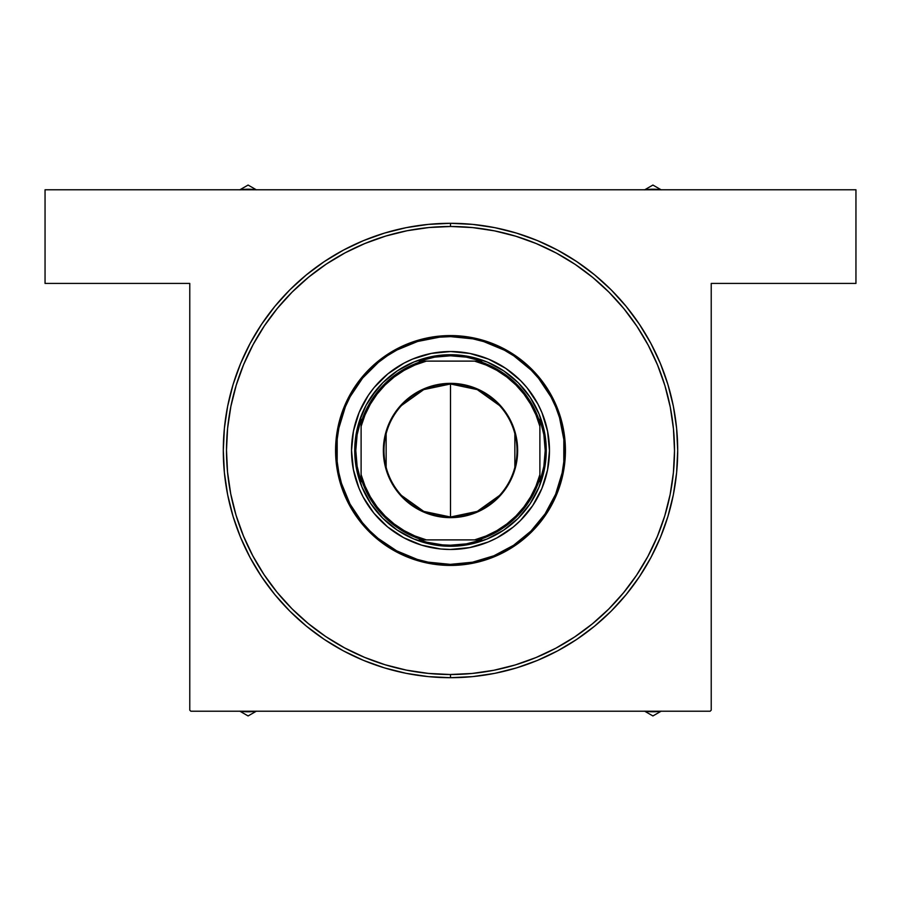 <?xml version="1.0" encoding="UTF-8"?>
<svg xmlns="http://www.w3.org/2000/svg" width="901" height="901" viewBox="0 0 901 901"><rect width="100%" height="100%" fill="white"/><g stroke="black" fill="none" stroke-linecap="round" stroke-linejoin="round"><path stroke-width="1.35" d="M515.226 664.949A224.011 224.011 0 0 1 450.5 674.511L450.5 677.698A227.198 227.198 0 0 1 223.302 450.5A227.198 227.198 0 0 1 450.5 223.302L428.234 224.394L406.171 227.66L384.547 233.077L363.553 240.59L343.394 250.129L324.27 261.594L306.363 274.873L289.84 289.84L274.873 306.363L261.594 324.27L250.129 343.394L240.59 363.553L233.077 384.547L227.66 406.171L224.394 428.234L223.302 450.5L224.394 472.766L227.66 494.829L233.077 516.453L240.59 537.447L250.129 557.606L261.594 576.73L274.873 594.637L289.84 611.16L306.363 626.127L324.27 639.406L343.394 650.871L363.553 660.41L384.547 667.923L406.171 673.34L428.234 676.606L450.5 677.698L472.766 676.606L494.829 673.34L516.453 667.923L537.447 660.41L557.606 650.871L576.73 639.406L594.637 626.127L611.16 611.16L626.127 594.637L639.406 576.73L650.871 557.606L660.41 537.447L667.923 516.453L673.34 494.829L676.606 472.766L677.698 450.5L676.606 428.234L673.34 406.171L667.923 384.547L660.41 363.553L650.871 343.394L639.406 324.27L626.127 306.363L611.16 289.84L594.637 274.873L576.73 261.594L557.606 250.129L537.447 240.59L516.453 233.077L494.829 227.66L472.766 224.394L450.5 223.302L450.5 226.489A224.011 224.011 0 0 0 385.774 236.051A224.011 224.011 0 0 1 450.5 226.489L450.5 223.302A227.198 227.198 0 0 1 677.698 450.5A227.198 227.198 0 0 1 450.5 677.698L450.5 674.511A224.011 224.011 0 0 1 308.074 623.402L325.745 636.557L344.587 647.887L364.443 657.325L385.132 664.758L406.441 670.13L428.189 673.396L450.14 674.511L472.101 673.464L493.849 670.276L515.181 664.972L535.892 657.595L555.782 648.224L574.658 636.951L592.329 623.886L608.648 609.155L623.436 592.892L636.557 575.255L647.887 556.413L657.325 536.557L664.758 515.868L670.13 494.559A224.011 224.011 0 0 1 623.402 592.926L623.436 592.892M608.648 609.155L608.749 609.042A224.011 224.011 0 0 1 535.757 657.651M189.773 710.157L189.773 283.421L45.05 283.421L45.05 189.773L855.95 189.773L855.95 283.421L711.227 283.421L711.227 710.157L711.227 283.421L855.95 283.421L855.95 189.773L45.05 189.773L45.05 283.421L189.773 283.421L189.773 710.157L190.843 711.227L710.157 711.227L190.843 711.227L189.773 710.157M711.227 710.157L710.157 711.227L711.227 710.157M236.051 515.226A224.011 224.011 0 0 1 277.598 308.074A224.011 224.011 0 0 0 230.87 406.441L227.604 428.189L226.489 450.14L227.536 472.101L230.724 493.849L236.028 515.181L243.405 535.892L252.776 555.782L264.049 574.658L277.114 592.329L291.958 608.749A224.011 224.011 0 0 1 243.349 535.757M292.251 291.958A224.011 224.011 0 0 1 365.243 243.349A224.011 224.011 0 0 0 292.251 291.958L277.564 308.108L264.444 325.745L253.113 344.587L243.675 364.443L236.242 385.132L230.87 406.441A224.011 224.011 0 0 1 494.559 230.87A224.011 224.011 0 0 1 670.13 494.559A224.011 224.011 0 0 1 406.441 670.13A224.011 224.011 0 0 1 230.87 406.441M385.47 236.141L364.781 243.54M308.39 277.339L292.104 292.104L277.339 308.39M252.944 344.903L243.54 364.781M230.791 406.801L227.57 428.538M236.141 515.53L243.54 536.219M277.339 592.61L292.104 608.896L308.39 623.661M344.903 648.056L364.781 657.46M406.801 670.209L428.538 673.43M515.53 664.859L536.219 657.46M592.61 623.661L608.896 608.896L623.661 592.61M648.056 556.097L657.46 536.219M670.209 494.199L673.43 472.462M664.859 385.47L657.46 364.781M623.661 308.39L608.896 292.104L592.61 277.339M556.097 252.944L536.219 243.54M494.199 230.791L472.462 227.57M499.458 495.516L477.237 511.396L450.5 517.016A66.516 66.516 0 0 0 517.016 450.5A66.516 66.516 0 0 0 450.5 383.984L450.5 383.353A67.147 67.147 0 0 1 517.647 450.5A67.147 67.147 0 0 1 450.5 517.647L450.5 383.984A66.516 66.516 0 0 1 517.016 450.5A66.516 66.516 0 0 1 450.5 517.016L423.763 511.396L401.542 495.516M401.542 405.484L423.763 389.604L450.5 383.984L477.237 389.604L499.458 405.484M514.854 433.708L514.854 467.292M450.432 546.276L450.5 546.276A95.776 95.776 0 0 1 354.724 450.5A95.776 95.776 0 0 1 450.5 354.724A95.776 95.776 0 0 1 546.276 450.5A95.776 95.776 0 0 1 450.5 546.276L450.5 545.206L442.537 544.88L426.826 542.211L419.202 539.89L422.592 539.89A93.648 93.648 0 0 1 361.11 478.408L361.11 481.798L357.134 466.369L355.794 450.5L357.134 434.631L361.11 419.202L361.11 481.798A94.706 94.706 0 0 1 361.11 419.202L361.11 422.592A93.648 93.648 0 0 1 422.592 361.11L419.202 361.11A94.706 94.706 0 0 1 450.5 355.794L450.5 354.724A95.776 95.776 0 0 0 354.724 450.5A95.776 95.776 0 0 0 450.5 546.276L450.5 545.206A94.706 94.706 0 0 1 419.202 539.89L481.798 539.89A94.706 94.706 0 0 1 450.5 545.206L466.369 543.866L481.798 539.89L478.408 539.89A93.648 93.648 0 0 0 539.89 478.408L539.89 419.202A94.706 94.706 0 0 1 539.89 481.798L543.866 466.369L545.206 450.5L543.866 434.631L539.89 419.202L539.89 422.592A93.648 93.648 0 0 0 478.408 361.11L419.202 361.11L434.631 357.134L450.5 355.794A94.706 94.706 0 0 1 481.798 361.11L466.369 357.134L450.5 355.794L450.568 354.724M450.5 546.276A95.776 95.776 0 0 0 546.276 450.5A95.776 95.776 0 0 0 450.5 354.724M539.89 481.798L539.89 478.408A93.648 93.648 0 0 1 478.408 539.89L474.602 539.89L486.033 535.994L496.856 530.644L506.891 523.932L515.969 515.969L523.932 506.891L530.644 496.856L535.994 486.033L539.89 474.602L539.89 426.398L535.994 414.967L530.644 404.144L523.932 394.109L515.969 385.031L506.891 377.069L496.856 370.356L486.033 365.006L474.602 361.11L426.398 361.11L414.967 365.006L404.144 370.356L394.109 377.069L385.031 385.031L377.069 394.109L370.356 404.144L365.006 414.967L361.11 426.398L361.11 474.602L365.006 486.033L370.356 496.856L377.069 506.891L385.031 515.969L394.109 523.932L404.144 530.644L414.967 535.994L426.398 539.89L474.602 539.89A92.578 92.578 0 0 0 539.89 474.602L539.89 481.798M481.798 361.11L478.408 361.11A93.648 93.648 0 0 1 539.89 422.592L539.89 426.398A92.578 92.578 0 0 0 474.602 361.11L481.798 361.11M450.5 383.353L463.598 384.637L476.201 388.466L487.801 394.672L497.983 403.017L506.328 413.199L512.534 424.799L516.363 437.402L517.647 450.5L516.363 463.598L512.534 476.201L509.718 482.159L502.409 493.095L497.983 497.983L487.801 506.328L476.201 512.534L463.598 516.363L457.077 517.32L450.5 517.647L437.402 516.363L424.799 512.534L418.841 509.718L407.905 502.409L398.591 493.095L391.282 482.159L388.466 476.201L384.637 463.598L383.353 450.5L384.637 437.402L386.247 431.005L391.282 418.841L398.591 407.905L403.017 403.017L413.199 394.672L424.799 388.466L437.402 384.637L450.5 383.353L450.5 517.016A66.516 66.516 0 0 1 383.984 450.5A66.516 66.516 0 0 1 450.5 383.984A66.516 66.516 0 0 0 383.984 450.5A66.516 66.516 0 0 0 450.5 517.016L450.5 517.647A67.147 67.147 0 0 1 383.353 450.5A67.147 67.147 0 0 1 450.5 383.353M386.146 467.292L386.146 433.708M422.592 361.11A93.648 93.648 0 0 0 361.11 422.592L361.11 426.398A92.578 92.578 0 0 1 426.398 361.11L422.592 361.11M361.11 478.408A93.648 93.648 0 0 0 422.592 539.89L426.398 539.89A92.578 92.578 0 0 1 361.11 474.602L361.11 478.408M353.451 431.117A98.964 98.964 0 0 0 352.032 440.566M352.021 440.713A98.964 98.964 0 0 0 353.395 469.624L351.536 450.342L353.462 431.038L359.127 412.478L368.295 395.381L374.095 387.588L387.835 373.892L403.986 363.148L412.771 359.003L431.342 353.406L450.658 351.536L469.962 353.462L488.522 359.127L505.619 368.295L520.598 380.627L527.108 387.835L537.852 403.986L541.997 412.771L547.594 431.342L549.464 450.658L547.538 469.962A98.964 98.964 0 0 1 431.038 547.538A98.964 98.964 0 0 1 353.462 431.038A98.964 98.964 0 0 1 469.962 353.462A98.964 98.964 0 0 1 547.538 469.962L541.873 488.522L532.705 505.619L520.373 520.598L513.165 527.108L497.014 537.852L488.229 541.997L469.658 547.594L450.342 549.464L440.645 548.979L421.623 545.161L403.704 537.706L387.588 526.905L373.892 513.165L363.148 497.014L359.003 488.229L353.406 469.658M353.406 469.68A98.964 98.964 0 0 0 368.07 505.281M368.171 505.427A98.964 98.964 0 0 0 395.359 532.682M395.404 532.716A98.964 98.964 0 0 0 421.555 545.139M421.691 545.184A98.964 98.964 0 0 0 430.948 547.515M431.117 547.549A98.964 98.964 0 0 0 440.566 548.968M440.713 548.979A98.964 98.964 0 0 0 469.624 547.605M469.68 547.594A98.964 98.964 0 0 0 505.281 532.93M505.427 532.829A98.964 98.964 0 0 0 532.682 505.641M532.716 505.596A98.964 98.964 0 0 0 545.139 479.445M545.184 479.309A98.964 98.964 0 0 0 547.515 470.052M337.819 427.896L338.855 428.11A113.864 113.864 0 0 1 472.89 338.855A113.864 113.864 0 0 1 562.145 472.89L563.181 473.104A114.934 114.934 0 0 0 473.104 337.819A114.934 114.934 0 0 0 337.819 427.896A114.934 114.934 0 0 1 473.104 337.819A114.934 114.934 0 0 1 563.181 473.104L556.615 494.649L545.961 514.505L531.635 531.894L514.201 546.164L494.311 556.75L472.743 563.26L450.32 565.434L427.896 563.181L406.351 556.615L386.495 545.961L369.106 531.635L354.836 514.201L344.25 494.311L337.74 472.743L335.566 450.32L337.819 427.896L344.385 406.351L355.039 386.495L369.365 369.106L386.799 354.836L406.689 344.25L428.257 337.74L450.68 335.566L473.104 337.819L494.649 344.385L514.505 355.039L531.894 369.365L546.164 386.799L556.75 406.689L563.26 428.257L565.434 450.68L563.181 473.104A114.934 114.934 0 0 1 427.896 563.181A114.934 114.934 0 0 1 337.819 427.896A114.934 114.934 0 0 0 427.896 563.181A114.934 114.934 0 0 0 563.181 473.104L562.145 472.89L563.801 461.841L563.835 439.519L559.521 417.625L555.771 407.094L551.007 396.981L538.64 378.409L531.139 370.108L513.908 355.929L504.335 350.162L483.724 341.592L472.89 338.855L450.68 336.636L439.519 337.165L417.625 341.479L396.981 349.993L387.396 355.726L378.409 362.36L362.596 378.127L350.162 396.665L345.376 406.756L338.855 428.11L337.199 439.159L337.165 461.481L338.787 472.529L341.479 483.375L349.993 504.019L362.36 522.591L369.86 530.892L378.127 538.404L396.665 550.838L417.276 559.408L428.11 562.145L450.32 564.364L472.529 562.213L493.906 555.771L513.604 545.274L530.892 531.139L545.071 513.908L555.624 494.244L562.145 472.89A113.864 113.864 0 0 1 428.11 562.145A113.864 113.864 0 0 1 338.855 428.11L337.819 427.896M291.845 608.648L308.108 623.436M670.13 494.559L673.396 472.811L674.511 450.86L673.464 428.899L670.276 407.151L664.972 385.819L657.595 365.108L648.224 345.218L636.951 326.342L623.886 308.671L609.155 292.352L592.892 277.564L575.255 264.444L556.413 253.113L536.557 243.675L515.868 236.242L494.559 230.87L472.811 227.604L450.86 226.489L428.899 227.536L407.151 230.724L385.819 236.028L365.108 243.405L345.218 252.776L326.342 264.049L308.671 277.114L292.352 291.845M673.464 428.899L670.276 407.151M428.899 227.536L407.151 230.724M227.536 472.101L230.724 493.849M472.101 673.464L493.849 670.276M370.953 397.161L382.88 382.666L397.42 370.784L413.987 361.954L431.962 356.537L450.658 354.724L469.331 356.593L487.295 362.078L503.839 370.953L518.334 382.88L530.216 397.42L539.046 413.987L544.463 431.962L546.276 450.658L544.407 469.331L538.922 487.295L530.047 503.839L518.12 518.334L503.58 530.216L487.013 539.046L469.038 544.463L450.342 546.276L431.669 544.407L413.705 538.922L397.161 530.047L382.666 518.12L370.784 503.58L361.954 487.013L356.537 469.038L354.724 450.342L355.197 440.961L358.891 422.546L366.11 405.213L376.562 389.626M537.852 403.986L532.874 395.652M528.087 389.063L527.108 387.835M403.986 363.148L395.652 368.126M389.063 372.913L387.835 373.892M363.148 497.014L368.126 505.348M372.913 511.937L373.892 513.165M497.014 537.852L505.348 532.874M511.937 528.087L513.165 527.108M530.047 503.839L524.438 511.374M397.161 530.047L389.626 524.438M503.839 370.953L511.374 376.562M547.549 469.883A98.964 98.964 0 0 0 548.968 460.434M548.979 460.287A98.964 98.964 0 0 0 547.605 431.376M547.594 431.32A98.964 98.964 0 0 0 532.93 395.719M532.829 395.573A98.964 98.964 0 0 0 505.641 368.318M505.596 368.284A98.964 98.964 0 0 0 479.445 355.861M479.309 355.816A98.964 98.964 0 0 0 470.052 353.485M469.883 353.451A98.964 98.964 0 0 0 460.434 352.032M460.287 352.021A98.964 98.964 0 0 0 431.376 353.395M431.32 353.406A98.964 98.964 0 0 0 395.719 368.07M395.573 368.171A98.964 98.964 0 0 0 368.318 395.359M368.284 395.404A98.964 98.964 0 0 0 355.861 421.555M355.816 421.691A98.964 98.964 0 0 0 353.485 430.948M239.914 711.227L248.09 715.946L256.278 711.227L248.09 715.946L239.914 711.227M239.824 711.171L248.09 711.756L239.824 711.171M240.173 711.227A58.858 58.858 0 0 0 256.019 711.227M256.357 711.171L248.09 711.756M644.722 711.227L652.91 715.946L661.086 711.227L652.91 715.946L644.722 711.227M644.981 711.227A58.858 58.858 0 0 0 660.827 711.227M661.176 711.171L652.91 711.756L644.643 711.171M256.278 189.773L248.09 185.054L239.914 189.773L248.09 185.054L256.278 189.773M256.019 189.773A58.858 58.858 0 0 0 240.173 189.773M239.824 189.829L248.09 189.244L256.357 189.829M661.086 189.773L652.91 185.054L644.722 189.773L652.91 185.054L661.086 189.773M661.176 189.829L652.91 189.244L661.176 189.829M660.827 189.773A58.858 58.858 0 0 0 644.981 189.773M644.643 189.829L652.91 189.244"/></g></svg>
